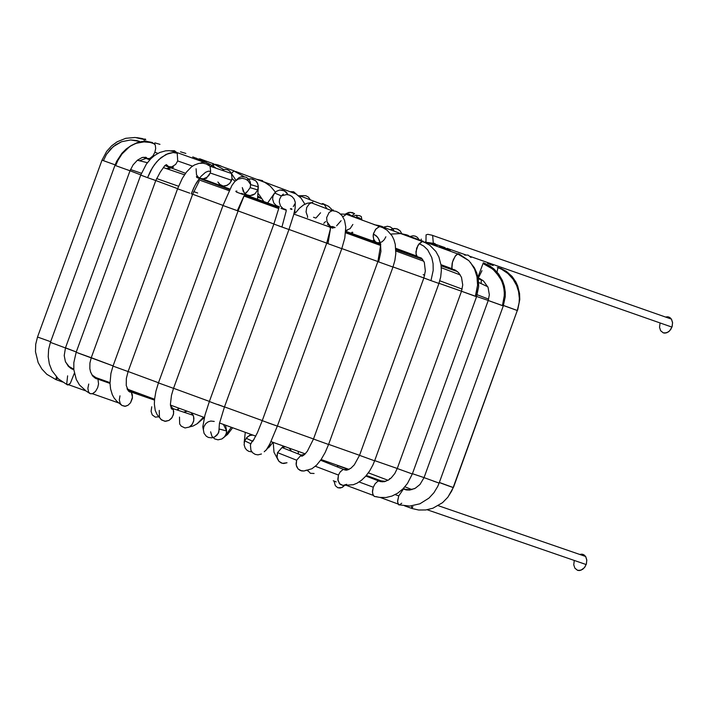 <?xml version="1.0" encoding="UTF-8"?>
<svg xmlns="http://www.w3.org/2000/svg" width="708" height="708" viewBox="0 0 708 708"><rect width="100%" height="100%" fill="white"/><g stroke="black" fill="none" stroke-linecap="round" stroke-linejoin="round"><path stroke-width="1.06" d="M574.914 568.223L577.542 570.321L580.896 570.259L584.436 567.657L586.321 564.117L586.808 560.276L585.631 556.479L583.02 554.382L579.675 554.426L581.967 554.152L584.109 554.93L585.711 556.603L586.782 559.886L586.419 563.78L584.958 566.949L582.675 569.329L579.374 570.568L577.622 570.347L574.878 568.17L573.763 564.825L574.268 560.444M586.171 564.55L427.163 509.751L586.171 564.55M335.344 485.706L337.805 487.75L340.194 488.024L342.495 487.228L344.849 485.192L341.76 487.591L337.805 487.75L335.344 485.706L334.158 481.555M394.276 231.224L392.524 228.489L390.267 226.914L387.426 226.259L383.656 227.118M401.843 233.72L400.091 230.808L397.719 229.126L394.71 228.472L390.763 229.525L393.763 228.525L396.958 228.826L400.294 231.029L401.949 234.056M361.921 220.117L361.301 216.568L359.735 215.719L355.805 215.285L352.504 216.595L355.805 215.285L359.735 215.719L361.301 216.568L361.921 220.117M354.584 213.648L350.133 212.276L345.212 214.117L348.646 212.453L352.257 212.542L354.584 213.648L351.92 215.869M356.221 215.232L357.328 217.197M270.164 443.332L269.642 445.783L270.164 443.332M265.898 450.359L269.642 445.783L268.987 445.615L269.642 445.783M332.53 210.205L328.636 206.347L322.76 203.55L321.344 204.072L322.76 203.55L324.22 204.417L326.875 208.78M310.316 199.833L308.44 197.143L305.909 195.735L302.865 195.585L299.829 196.859L302.865 195.585L305.909 195.735L308.44 197.143L310.316 199.833M302.343 195.7L298.59 195.762L302.343 195.7M229.109 431.765L227.622 434.393L224.613 436.739M295.059 212.966L294.811 210.011L295.059 212.966M296.342 194.151L293.67 191.779L290.253 191.718L293.67 191.779L296.342 194.151M262.677 180.69L257.5 179.469L262.677 180.69M263.854 201.585L258.579 193.912L263.854 201.585M258.11 196.523L258.597 196.408L258.11 196.523M263.995 181.965L260.243 180.54L263.995 181.965M221.091 166.088L217.365 164.716L221.091 166.088M235.95 171.761L233.879 171L231.419 173.442L233.879 171L244.074 176.611M185.841 153.424L180.513 151.804M169.867 167.451L166.522 168.637M213.896 163.937L213.214 163.681L212.152 165.398M213.86 164.504L213.506 166.336M159.964 144.344L154.804 142.866M199.196 158.884L199.815 159.105L199.709 160.043L199.815 159.105L199.196 158.884M145.078 139.361L145.441 139.025L145.653 140.051L145.441 139.025L145.078 139.361M192.726 156.919L194.727 157.636L192.726 156.919M139.246 142.016L139.609 141.423L136.732 140.582L130.706 139.954L121.564 141.733L113.147 146.689L106.465 154.388L103.43 160.627L106.465 154.388L110.669 148.99L115.811 144.697L121.564 141.733L130.706 139.954L139.609 141.423M144.45 141.264L144.113 139.503L142.104 138.786L144.113 139.503L144.459 141.883M144.113 139.503L135.122 137.476L125.732 138.308L117.139 141.804L111.59 145.875L106.66 151.37L102.005 160.158L115.13 164.858M102.005 160.158L37.515 337.026L50.657 341.716M37.515 337.026L35.719 344.238L35.48 351.743L38.17 362.629L41.86 369.01L46.816 374.293L55.905 379.603L57.516 378.099L55.905 379.603L56.41 376.966M195.859 157.964L198.444 159.459L198.939 160.477L198.444 159.459L195.859 157.964L194.771 158.149L195.859 157.964M197.939 158.822L202.391 161.592M157.902 153.371L154.866 152.3L152.901 155.937L149.795 158.477L147.494 158.583L145.901 157.256L147.494 158.583L149.795 158.477L152.901 155.937L154.866 152.3L157.902 153.371M151.078 142.671L152.211 142.467L155.256 144.874L155.689 148.512L154.866 152.3L155.689 148.512L155.256 144.874L152.211 142.467L151.078 142.671M152.211 142.467L146.45 141.299L141.892 141.485L137.263 142.609L131.219 145.529L125.741 149.848L122.05 153.937L117.962 160.309L115.625 165.61L130.007 170.787L115.625 165.61L117.962 160.309L122.05 153.937L129.803 146.476L137.263 142.609L144.945 141.255L152.211 142.467M127.139 169.69L130.007 170.787L65.49 347.814L76.269 351.982L50.418 342.362L51.914 342.964L50.418 342.362L114.953 165.336L115.625 165.61L114.953 165.336L116.732 161.176L121.909 153.273L126.289 148.928L131.219 145.529L136.423 143.246L144.034 141.892L150.238 142.467L154.795 143.963M73.243 368.939L69.039 366.47L65.649 362.151L69.039 366.47L73.305 368.965L72.119 369.098M50.418 342.362L48.604 349.442L48.224 356.77L49.339 363.956L51.932 370.603L58.251 378.789L67.525 384.94L70.304 383.373L74.349 373.231L70.304 383.373L68.34 384.931L66.711 384.063L67.614 375.842M114.59 401.516L115.793 401.94L114.59 401.516M216.232 168.3L212.497 165.619L216.232 168.3M211.108 165.035L211.789 166.787L211.108 165.035M205.78 162.362L210.887 164.663L205.78 162.362M203.603 178.761L206.718 178.212M192.541 166.123L177.708 160.937L175.637 164.433L171.796 166.858L168.628 166.61L166.353 164.628L168.628 166.61L171.796 166.858L175.637 164.433L177.708 160.937L192.541 166.123M171.062 150.839L174.389 150.68L177.204 152.866L177.708 160.937L177.204 152.866L174.389 150.68L171.062 150.839M177.434 153.247L173.133 152.556L168.469 153.388L161.265 157.45L156.645 161.92L152.468 167.584L147.565 177.655L155.778 180.558L147.565 177.655L150.627 170.761L154.486 164.619L158.919 159.512L166.07 154.379L173.133 152.556L177.434 153.247M203.594 162.105L174.805 151.778L169.3 150.671L165.716 150.813L159.787 152.468L154.574 155.477L150.813 158.734L146.335 164.141L140.715 175.106L147.565 177.655L141.246 175.274M152.91 179.46L155.778 180.558L91.243 357.735L78.296 353.115L113.076 365.912L91.252 357.699L89.916 363.089L89.845 368.638L90.597 372.045L92.757 376.116L95.854 378.559L97.677 379.081L96.146 377.771L94.368 377.683M140.715 175.106L76.163 352.274L91.243 357.735M91.89 374.886L96.146 377.771L91.89 374.886M76.163 352.274L73.827 362.664L73.827 369.682L76.269 379.426L79.446 384.931L86.155 391.064L90.226 393.71L92.394 393.763L95.518 391.435L97.695 387.595L98.554 383.904L98.04 379.771L98.554 383.904L97.695 387.595L95.518 391.435L92.819 393.604L90.226 393.71L88.527 391.966L87.872 388.311L88.73 384.046M96.04 377.736L97.677 379.081L110.005 383.417M139.361 394.887L138.759 393.533L139.361 394.887M235.029 181.301L232.038 178.584L230.153 182.885L227.303 185.284L223.215 186.054L219.436 184.23L217.896 182.009L220.542 185.107L223.215 186.054L226.029 185.797L229.374 183.761L231.242 181.115L232.038 178.584L231.436 173.478L232.038 178.584M221.949 170.247L225.117 169.38L227.578 169.778L229.649 171.026L231.436 173.478L229.649 171.026L227.578 169.778L225.117 169.38L221.949 170.247M236.791 190.93L236.773 191.629M196.497 174.734L198.036 176.965L200.426 178.46L203.249 178.797L207.028 177.31L210.205 173L210.648 171.309L210.046 166.194L210.648 171.309L210.205 173L231.596 180.274L210.205 173L208.763 175.611L205.904 178.009L203.249 178.797L200.426 178.46L198.036 176.965L196.497 174.734L196.081 168.761M236.021 180.425L231.436 173.478L210.046 166.194L208.161 163.654L205.966 162.415L203.4 162.114L200.16 163.176M210.648 171.309L208.258 171.194L205.506 172.336L201.001 176.319L195.027 185.301L191.284 193.815L192.638 194.266L191.284 193.815L193.682 188.018L196.461 182.735L201.001 176.319L205.506 172.336L208.258 171.194L210.648 171.309M210.046 166.194L206.214 163.964L203.046 163.203L199.019 163.344L194.443 164.964L191.346 167.017L186.469 172.071L182.31 178.381L177.566 188.806L189.762 193.169M177.566 188.806L113.006 366.098L128.095 371.567L113.006 366.098L128.095 371.567L126.343 378.461L126.236 385.4L128.343 390.922L129.812 392.046L131.325 392.108L127.555 389.763M127.307 389.267L128.821 390.037L127.307 389.267M113.006 366.098L110.926 373.443L110.005 383.294L110.581 388.94L112.271 394.595L114.077 397.967L116.935 401.383L121.9 405.445L125.431 406.277L128.042 405.25L130.573 402.71L132.325 398.445L132.378 394.922L131.325 392.108L132.476 397.241L130.573 402.71L128.042 405.25L124.838 406.321L121.9 405.445L120.183 403.436L119.307 399.79L119.988 395.825M128.697 390.002L131.325 392.108L154.494 400.109M152.247 414.906L155.388 417.154L158.831 416.72L155.388 417.154L152.247 414.906L151.096 411.366L151.733 406.773M244.357 193.116L242.304 187.576L243.295 191.594L246.269 194.665L250.092 195.638L254.933 193.877L257.765 189.93L258.305 186.868L257.712 183.699L255.668 180.726L251.172 178.823L246.844 179.797L249.977 178.832L252.375 179L255.668 180.726L257.199 182.637L258.252 185.85L257.765 189.93L254.933 193.877L252.783 195.107L249.862 195.638L247.366 195.178L245.03 193.78M257.765 189.93L250.145 187.673L247.313 191.62L250.145 187.673L257.765 189.93M236.366 180.071L238.879 177.726L241.472 176.699L246.11 177.195L248.712 179.151L250.243 181.859L250.685 184.611L250.145 187.673L250.685 184.611L247.968 180.682L245.561 179.08L242.216 178.301L238.145 179.124L234.844 181.487L231.861 185.523L222.985 205.515L238.065 210.966L222.985 205.515L237.339 210.674L244.818 194.098L237.339 210.674M245.977 192.479L247.313 191.62L244.818 194.098L247.313 191.62M222.985 205.515L158.442 382.895L173.531 388.356L158.442 382.895L173.531 388.356L171.478 395.285L170.407 404.365L171.274 408.551L172.159 409.312L172.956 408.604L170.504 405.657L173.31 409.525L173.593 413.72L172.079 417.552L169.035 420.393L171.522 418.313L173.354 414.764L173.69 411.569L172.956 408.604L193.178 415.295L191.142 412.658L193.532 416.216L193.806 420.402L192.302 424.234L189.266 427.074L191.744 424.995L193.576 421.455L193.912 418.251L193.178 415.295M158.442 382.895L155.946 391.17L154.565 399.259L154.371 404.171L155.22 410.41L157.114 414.649L161.672 420.065L165.592 421.331L169.035 420.393L164.796 421.287L160.999 419.49L159.433 417.269L159.256 410.383M179.487 417.074L179.664 423.95L181.23 426.172L185.027 427.968L189.266 427.074M187.257 411.233L183.629 412.136L187.257 411.233M279.253 206.674L276.412 205.665L273.828 203.081L272.624 199.143L272.925 196.373L274.651 193.001L276.695 191.187L279.749 190.01L282.607 190.089L286.244 192.063L288.014 194.691L284.536 190.806L279.749 190.01L276.695 191.187L274.651 193.001L272.925 196.373L272.624 199.143L273.828 203.081L276.412 205.665L279.253 206.674M294.794 203.948L293.298 206.586M285.935 209.603L283.085 208.594L280.501 206.01L279.297 202.063L279.598 199.284L281.324 195.912L283.368 194.098L281.333 195.912L286.581 194.558L289.386 195.054L291.97 196.488L294.13 199.028L295.271 202.258L295.147 208.134L293.687 214.71L288.952 229.525L278.678 225.879L288.952 229.525L224.454 406.976L213.931 403.259L224.454 406.976L219.427 423.508L218.816 432.128L216.949 435.208L214.559 437.022L218.188 433.5L219.347 429.03L226.649 430.986L223.418 424.419L226.649 430.986L226.118 434.084L224.25 437.163L221.861 438.969L224.693 436.641L226.348 433.34L226.649 430.986L225.507 425.172M286.262 210.754L281.97 226.923L286.262 210.754M279.191 207.055L273.863 224.064L288.952 229.525M273.863 224.064L209.356 401.507L213.931 403.259L209.356 401.507L204.957 415.18L202.798 426.809L204.054 433.314L206.32 436.261L208.444 437.447L211.781 437.845L214.559 437.022M217.976 404.534L224.454 406.976M214.241 421.446L210.825 421.039L208.108 421.862L205.78 423.614L203.86 426.72L205.78 423.614L208.108 421.862L210.825 421.039L214.241 421.446M203.311 429.862L203.86 426.72M210.63 431.818L211.958 436.367L214.657 438.898L218.002 439.836L221.861 438.969L218.002 439.836L214.657 438.898L211.958 436.367L210.63 431.818M307.263 215.515L306.06 211.966L306.714 207.471L309.369 203.798L312.856 202.081L309.369 203.798L306.714 207.471L306.06 211.966L307.263 215.515M320.556 212.798L316.078 217.905M341.088 220.701L336.619 225.808M329.707 225.409L327.025 221.834L326.636 217.639L329.105 212.444L333.388 209.975L329.105 212.444L326.636 217.639L327.025 221.834L330.494 228.507L327.999 243.623L330.494 228.507L327.795 223.418M330.494 228.507L326.707 243.198L341.796 248.658L326.707 243.198L341.796 248.658L277.35 426.119L267.766 422.747L277.35 426.119L269.916 443.819L266.403 449.748L264.217 451.757M326.707 243.198L262.252 420.658L277.35 426.119M254.084 439.385L252.225 441.084L250.402 444.845L250.915 450.279L252.667 452.775L255.199 454.377L257.96 454.863L261.464 453.987L257.96 454.863L255.199 454.377L252.667 452.775L250.915 450.279L250.402 444.845L252.225 441.084L254.084 439.385M250.729 443.721L244.614 440.819L244.118 444.783L245.172 448.102L246.685 449.987L248.667 451.297L251.924 451.952L248.667 451.297L246.685 449.987L245.172 448.102L244.118 444.783L244.614 440.819L250.729 443.721M252.915 435.093L250.26 435.402L247.738 436.641L244.614 440.819L247.738 436.641L250.26 435.402L252.915 435.093M327.477 224.71L328.3 224.109L327.477 224.71M342.84 216.781L346.433 214.329L349.186 214.179L352.434 216.568L349.186 214.179L346.433 214.329L342.84 216.781M352.867 224.454L350.115 228.649L345.752 230.569L347.292 230.312M385.851 236.791L384.347 239.596L382.063 241.8L379.223 242.879L377.169 242.711L375.399 241.747L373.7 239.277L373.169 236.49L373.55 233.401L375.983 228.932L379.408 226.657L382.161 226.516L385.524 229.1L382.161 226.516L378.815 226.879L375.497 229.498L373.39 234.047L376.16 235.711L378.408 238.41L380.523 244.136L380.931 251.367L378.665 261.907L392.967 267.049L378.665 261.907L380.931 251.367L380.523 244.136L379.293 240.118L377.355 236.941L373.39 234.047L373.178 235.605L373.691 239.242L375.364 241.711L377.116 242.702L380.187 242.685M380.674 244.959L377.877 261.588L378.665 261.907L377.877 261.588L313.485 439.031L328.574 444.491L313.485 439.031L328.574 444.491L325.176 452.474L321.06 459.607L316.565 465.165L311.936 468.74L304.006 470.997L300.289 470.519L298.068 468.917L296.608 466.501L296.068 463.793L296.643 460.2L296.227 465.147L298.068 468.917L301.537 470.926L304.006 470.997L306.546 470.121M304.767 454.332L301.148 455.067L296.643 460.2L301.148 455.067L304.767 454.332M296.643 460.2L277.527 452.642L276.952 456.235L277.483 458.934L278.952 461.342L281.164 462.952L283.669 463.51L287.014 462.758L282.412 463.359L278.952 461.342L277.102 457.58L277.527 452.642L296.643 460.2M285.368 446.766L282.023 447.518L277.527 452.642L282.023 447.518L285.368 446.766M289.271 448.164L291.528 451.27M351.637 233.41L352.849 232.401L351.637 233.41M377.93 226.109L379.046 225.604L382.506 226.604L379.046 225.604L377.93 226.109M374.081 240.693L373.7 240.207L374.081 240.693M424.349 278.129L430.968 280.625L433.19 270.421L433.092 263.721L431.756 257.526L427.667 249.844L423.773 246.101L419.198 243.632L423.773 246.101L427.667 249.844L431.756 257.526L433.092 263.721L433.19 270.421L430.968 280.625L423.862 277.978L425.34 271.005L424.322 262.394L421.472 258.093L417.233 256.632L416.021 253.818L416.614 248.243L419.198 243.632L422.189 241.525L425.951 242.95L422.189 241.525L418.056 245.163L415.932 251.721L416.216 254.712L417.233 256.632M430.968 280.625L438.933 283.439L430.968 280.625M423.862 277.978L359.531 455.359L374.62 460.82L359.531 455.359L374.62 460.82L372.895 465.023L369.638 470.97L365.709 476.21L361.593 480.183L357.053 483.192L353.292 484.715L342.999 485.431L340.185 484.405L337.955 480.511L338.451 475.041L337.805 479.334L339.406 483.644L342.999 485.431L346.69 484.316M348.832 469.51L343.026 469.572L340.229 471.873L338.451 475.041L340.229 471.873L343.026 469.572L348.832 469.51M348.433 469.696L347.38 469.174L348.433 469.696M338.451 475.041L315.379 466.28L338.451 475.041M307.573 470.209L310.378 473.298L314.078 473.475L310.378 473.298L307.573 470.209M400.631 233.569L407.835 235.233L409.259 236.198L406.684 234.844L400.728 233.578L390.86 234.065M402.578 234.286L407.197 235.437L406.64 235.782L407.835 235.233M454.155 269.5L452.793 269.58L451.908 268.182L452.456 262.146L455.2 256.172L458.182 253.659L455.846 255.322L453.368 259.571L452.147 263.367L451.793 267.509L452.589 269.438L455.394 270.129L458.616 272.704L461.501 277.368L462.731 284.961L461.501 291.245L476.564 296.696L475.351 296.298L477.581 285.129L476.988 276.793L474.555 269.102L470.484 262.509L474.555 269.102L476.988 276.793L477.581 285.129L476.227 293.546L475.351 296.298L461.501 291.245L473.661 295.59M459.288 254.084L468.811 260.615L458.182 253.659M461.501 291.245L397.25 468.519L412.33 473.979L397.25 468.519L412.33 473.979L407.472 483.449L402.994 488.839L397.746 493.122L391.984 496.06L385.966 497.52L379.975 497.423L374.267 496.423L373.196 495.158L372.461 492.272L373.275 487.228L372.461 491.193L372.824 494.29L374.267 496.423L377.09 496.804M385.656 481.36L380.815 480.838L377.833 481.245L375.143 483.723L373.275 487.228L375.143 483.723L377.833 481.245L380.815 480.838L385.656 481.36M382.249 481.891L380.815 480.838L382.249 481.891M373.275 487.228L359.151 481.971L373.275 487.228M333.256 480.759L336.229 481.891L333.256 480.759M338.397 465.82L337.035 466.484L338.397 465.82L348.593 469.616M429.906 243.357L425.021 241.915M481.962 270.695L478.192 278.35L479.705 278.518L483.635 281.12L488.06 287.395L489.343 294.749L488.228 300.475L489.963 301.148L503.282 305.927L488.228 300.475L502.441 305.582L504.202 298.28L504.317 290.838L502.795 283.651L499.777 277.12L492.874 269.164L483.891 264.049L490.069 267.111L495.458 271.527L501.459 280.279L503.751 287.183L504.468 294.555L502.441 305.582M477.944 277.076L483.334 262.765L477.944 277.076M484.006 263.004L489.892 265.934L493.927 268.934L498.6 273.952L502.388 280.377L504.361 286.129L505.282 292.192L505.229 296.944L503.282 305.927L439.119 483.086L433.473 481.139L439.119 483.086L437.712 486.449L433.924 492.733L428.968 498.105L419.897 503.804L409.844 506.07L398.613 504.795L397.577 501.662L398.754 495.919L397.631 500.698L397.94 503.999L399.516 504.901L401.737 503.229M488.228 300.475L424.048 477.635L439.119 483.086M414.348 488.732L409.224 489.715L403.401 489.06L398.754 495.919L403.401 489.06L404.595 488.901L405.454 489.768L404.595 488.901M398.754 495.919L395.206 494.618L398.754 495.919M351.071 487.113L352.319 487.582L351.071 487.113M443.81 248.411L443.181 247.889L443.81 248.411M497.025 272.014L497.972 267.651L497.326 267.42L497.972 267.651L497.025 272.014M503.423 305.52L517.291 310.502L503.423 305.52M503.45 305.449L517.291 310.502L453.191 487.52L448.491 485.909L453.191 487.52L451.748 490.927L447.792 497.281L442.544 502.671L432.889 508.229L425.782 509.955L418.632 510.008L411.817 508.459L411.498 505.946L411.817 508.459L412.906 506.654M439.314 482.546L448.491 485.909L439.314 482.546M439.349 482.449L453.191 487.52M450.191 250.411L448.049 249.428L450.191 250.411M500.786 268.854L498.556 267.518L500.786 268.854M517.46 310.033L453.616 486.989L447.916 497.122M447.872 249.375L444.005 247.88L447.872 249.375M491.37 264.942L487.476 263.279L491.37 264.942M436.986 245.234L434.544 243.357L430.986 243.455M470.395 256.933L468.032 255.084L464.581 255.084L468.032 255.084L470.395 256.933M390.002 478.555L389.524 478.705L390.002 478.555M419.224 239.844L417.41 237.375L415.366 236.171L413.029 235.773L410.065 236.49M426.986 242.401L432.199 243.145L426.986 242.401M433.287 243.101L432.65 235.419L433.287 243.101M421.34 239.1L420.941 240.463L421.34 239.1M660.67 330.769L663.299 332.875L666.662 332.822L669.494 331.008L671.945 327.114L672.582 322.875L671.423 319.104L668.821 317.007L665.493 317.025L667.777 316.768L669.91 317.547L671.494 319.219L672.556 322.476L672.193 326.353L670.724 329.53L668.423 331.91L665.086 333.132L663.334 332.893L660.608 330.671L659.537 327.3L660.077 322.954M671.945 327.114L469.9 256.331L671.945 327.114M465.625 254.836L446.978 248.304M445.19 247.676L436.491 244.632M439.792 280.784L462.147 289.103M477.201 294.767L488.662 299.139M488.237 300.457L476.643 296.475L488.237 300.457M461.51 291.218L438.987 283.297L461.51 291.218M423.871 277.943L393.002 266.943L423.871 277.943M377.895 261.544L341.822 248.579L377.895 261.544M326.733 243.136L288.97 229.463L326.733 243.136M273.89 223.985L238.083 210.922L273.89 223.985M223.02 205.409L192.647 194.231L223.02 205.409M177.611 188.664L155.787 180.531L177.611 188.664M140.795 174.885L130.007 170.761L140.795 174.885M130.502 169.522L141.423 173.265M156.592 178.531L178.549 186.248M193.682 191.602L197.656 193.01M423.189 274.642L424.694 275.2M128.113 371.514L158.486 382.754L128.113 371.514M173.557 388.294L209.391 401.401L173.557 388.294M224.48 406.888L262.279 420.579L224.48 406.888M277.386 426.021L313.502 438.969L277.386 426.021M328.627 444.359L359.549 455.306L328.627 444.359M374.691 460.625L397.259 468.484L374.691 460.625M412.428 473.696L424.057 477.608L412.428 473.696M368.372 472.847L388.037 480.281L368.372 472.847M404.887 486.794L411.968 489.617L404.887 486.794M407.994 489.662L409.304 490.086M383.577 481.422L384.373 481.697M349.053 469.395L321.113 459.527L349.053 469.395M305.219 453.863L270.996 441.606L305.219 453.863M255.809 436.137L219.542 423.012L255.809 436.137M204.355 417.481L170.451 405.073L204.355 417.481M154.574 399.224L128.936 389.719L154.574 399.224M291.793 208.94L290.899 208.612L291.793 208.94M260.279 197.594L258.057 196.797L260.279 197.594M145.91 157.273L142.087 157.53L137.432 160.194L133.104 164.867L130.007 170.787M143.193 157.264L149.769 159.831L143.193 157.264M164.867 165.566L185.54 173.301L164.867 165.566M196.718 177.451L229.666 189.594L196.718 177.451M236.392 192.063L242.906 194.443L236.392 192.063M244.756 195.125L279.005 207.621L244.756 195.125M286.236 210.249L280.961 208.338M329.981 226.1L334.583 227.764M345.672 231.764L380.736 244.366L345.672 231.764M395.869 249.774L422.685 259.323L395.869 249.774M441.128 265.854L457.465 271.589L441.128 265.854M478.272 278.802L482.599 280.271L478.272 278.802M419.764 257.615L395.843 249.198L419.764 257.615M380.718 243.817L378.143 242.897M375.833 242.074L345.708 231.286L375.833 242.074M283.165 208.639L286.05 209.692M279.147 207.178L244.959 194.656L279.147 207.178M236.738 191.62L235.729 191.249L236.738 191.62M229.914 189.098L202.47 178.832L229.914 189.098M198.364 177.266L196.39 176.504L198.364 177.266M257.951 197.284L261.084 198.399L257.951 197.284M290.342 208.904L291.908 209.462L290.342 208.904M315.733 218.064L313.529 217.268M241.357 193.328L243.941 194.275M332.388 226.48L335.141 227.48M128.936 389.719L127.042 388.639L128.936 389.719M585.631 556.479L438.261 505.671M372.895 241.03L373.231 240.339M385.993 228.171L391.878 230.339M362.576 220.365L359.08 217.728L354.027 217.17M273.005 442.332L268.606 447.801M324.22 204.417L321.344 204.072L300.918 196.222L299.28 196.346M227.622 434.393L232.631 427.756M307.546 217.506L307.52 215.887M304.909 204.178L301.068 198.16L296.006 193.948L263.934 181.876M260.314 180.522L257.154 179.398M197.275 423.676L204.338 417.552M275.447 192.151L270.279 186.116L264.836 182.381L235.835 171.531M234.109 170.893L215.436 164.256M177.425 410.082L179.372 408.348M173.593 167.159L167.619 169.008M223.728 169.575L213.214 163.681L199.806 158.813M146.052 158.388L139.618 160.725M206.285 162.291L199.815 159.105M145.698 139.582L143.759 138.927M142.591 138.6L136.688 137.626M56.516 379.824L62.552 382.001M202.683 161.787L198.444 159.459M150.627 158.928L149.574 158.557M65.49 347.814L64.216 355.558L65.357 361.434L68.278 366.231L70.924 368.434L73.836 369.753M94.996 377.284L109.607 382.497M68.711 384.78L85.898 390.904M215.48 168.044L212.497 165.619M210.887 164.663L208.258 163.743M166.353 164.628L164.796 165.654L160.22 172.159L155.778 180.558M127.449 389.559L138.759 393.533M92.474 393.736L119.059 403.082M221.011 185.788L220.94 185.337M199.169 181.248L192.638 194.266L128.095 371.567M158.397 416.897L159.105 416.977M177.009 409.95L178.805 408.135M257.508 199.258L258.305 186.868L250.685 184.611M173.531 388.356L238.065 210.966L244.818 194.098M189.54 426.906L193.063 426.03L197.196 423.729L203.497 417.171M267.633 202.975L274.651 193.001L281.333 195.912M225.073 436.128L231.304 427.278M295.351 213.073L299.422 208.258L303.475 204.984L307.228 203.258L311.06 202.7L331.592 210.595L335.937 211.303L338.893 212.763L341.999 215.613L344.548 220.303L345.769 227.029L344.796 237.994L341.796 248.658M262.252 420.658L257.402 432.738L252.995 441.049L252.26 441.721L252.225 441.084L246.11 438.19L250.853 434.349M244.163 442.597L245.287 432.34M323.76 223.374L325.547 221.551M340.955 213.993L346.433 214.329L382.851 227.711L387.072 230.189L392.064 235.852L393.922 239.676L395.259 244.331L395.816 253.579L394.887 260.34L392.967 267.049L328.574 444.491M313.485 439.031L307.378 451.173L304.626 454.474L302.298 456.111L301.236 456.102L301.148 455.067L282.023 447.518L283.448 446.075M277.35 458.545L273.996 452.244L273.235 442.411M351.035 233.197L352.203 232.153M374.081 224.666L379.046 225.604M384.187 227.498L424.791 242.437L429.729 245.189L435.907 251.508L438.916 257.066L441.031 265.066L441.349 270.5L440.686 277.014L438.933 283.439L374.62 460.82M395.79 248.313L416.817 256.084M359.531 455.359L354.31 464.837L350.858 468.254L346.902 470.147L345.159 470.041L320.618 460.253M307.945 470.997L306.936 470.289M298.422 453.996L298.21 451.359M407.197 235.437L423.357 241.348M425.127 242.003L457.545 253.862L468.811 260.615L474.387 267.757L476.794 273.031L478.36 279.394L478.661 286.651L476.564 296.696L412.33 473.979M440.978 264.677L452.102 268.748M397.25 468.519L394.816 473.502L391.303 477.82L388.559 479.971L384.311 481.714L380.444 481.608L365.85 476.041M373.346 495.414L346.504 485.414M424.048 477.635L419.986 484.476L415.269 488.263L409.897 490.033L406.445 489.971L402.94 488.883M382.01 481.192L367.346 475.803M397.931 503.963L380.258 497.467M439.341 246.782L443.819 248.119M497.972 267.651L501.521 269.217L507.848 273.483L513.008 279.102L516.628 285.501L518.557 291.528L519.336 298.21L519.123 302.643L517.291 310.502M411.136 508.211L404.472 505.786M445.598 248.756L450.093 250.154M500.591 268.244L506.397 271.341L512.132 276.492L515.866 281.934L517.725 286.05L519.557 293.59L519.778 299.528L517.654 310.122M443.81 247.835L447.757 249.181M491.175 264.597L493.149 265.58M429.906 243.322L437.155 245.481M470.555 257.172L471.05 257.455M481.343 279.846L481.113 283.545M411.082 236.861L419.171 239.817M425.977 242.136L426.066 234.87L427.836 234.321L431.96 235.198L671.423 319.104M137.361 160.256L147.388 162.69M163.592 167.672L184.514 174.787M198.594 179.743L229.135 190.673M244.278 196.134L278.74 208.586M293.855 214.055L332.937 228.206M345.584 232.782L380.568 245.464M395.896 251.03L423.862 261.252M441.288 267.712L460.288 274.934M478.67 282.457L487.785 286.749"/></g></svg>
